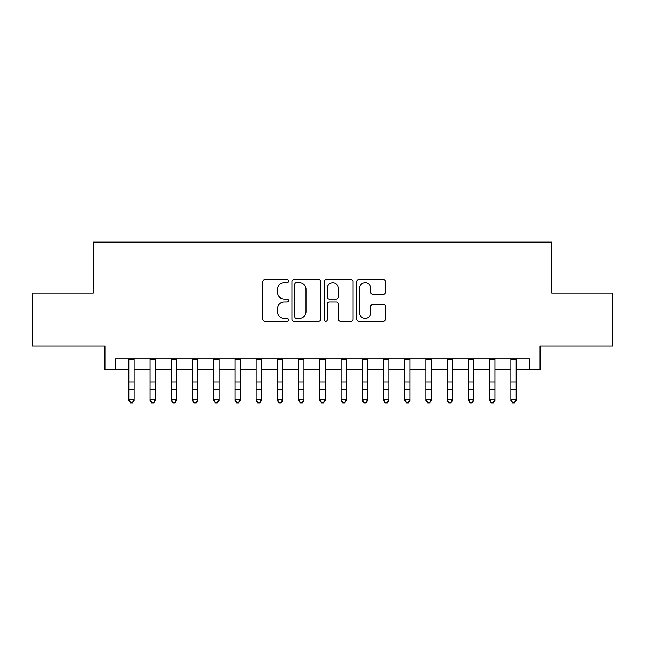 <?xml version="1.0" encoding="UTF-8"?>
<svg xmlns="http://www.w3.org/2000/svg" width="645" height="645" viewBox="0 0 645 645"><rect width="100%" height="100%" fill="white"/><g stroke="black" fill="none" stroke-linecap="round" stroke-linejoin="round"><path stroke-width="0.97" d="M288.541 281.123A1.459 1.459 0 0 0 287.081 279.664L264.95 279.664A2.08 2.08 0 0 0 262.862 281.744L262.862 319.251A2.08 2.08 0 0 0 264.95 321.331L287.081 321.331A1.459 1.459 0 0 0 288.541 319.872A1.459 1.459 0 0 0 287.081 318.412L284.219 318.412A6.668 6.668 0 0 1 277.552 311.745L277.552 308.624A6.668 6.668 0 0 1 284.219 301.957L287.081 301.957A1.459 1.459 0 0 0 288.541 300.497A1.459 1.459 0 0 0 287.081 299.038L284.219 299.038A6.668 6.668 0 0 1 277.552 292.37L277.552 289.25A6.668 6.668 0 0 1 284.219 282.583L287.081 282.583A1.459 1.459 0 0 0 288.541 281.123M383.388 294.354A2.08 2.08 0 0 0 385.468 292.266L385.468 281.744A2.08 2.08 0 0 0 383.388 279.664L358.805 279.664A2.08 2.08 0 0 0 356.717 281.744L356.717 319.251A2.08 2.08 0 0 0 358.805 321.331L383.388 321.331A2.08 2.08 0 0 0 385.468 319.251L385.468 306.536A2.08 2.08 0 0 0 383.388 304.456L372.866 304.456A2.08 2.08 0 0 0 370.778 306.536L370.778 312.841A5.571 5.571 0 0 1 365.207 318.412A5.571 5.571 0 0 1 359.636 312.841L359.636 288.154A5.571 5.571 0 0 1 365.207 282.583A5.571 5.571 0 0 1 370.778 288.154L370.778 292.266A2.08 2.08 0 0 0 372.866 294.354L383.388 294.354M115.56 369.48L115.56 358.862L529.44 358.862L529.44 369.48L540.059 369.48L540.059 346.131L612.75 346.131L612.75 293.072L551.725 293.072L551.725 242.125L93.275 242.125L93.275 293.072L32.25 293.072L32.25 346.131L104.942 346.131L104.942 369.48L128.823 369.48M320.678 281.744A2.08 2.08 0 0 0 318.59 279.664L294.007 279.664A2.08 2.08 0 0 0 291.927 281.744L291.927 319.251A2.08 2.08 0 0 0 294.007 321.331L318.59 321.331A2.08 2.08 0 0 0 320.678 319.251L320.678 281.744M326.41 279.664L350.993 279.664A2.08 2.08 0 0 1 353.073 281.744L353.073 319.251A2.08 2.08 0 0 1 350.993 321.331L340.471 321.331A2.08 2.08 0 0 1 338.383 319.251L338.383 304.037A2.08 2.08 0 0 0 336.303 301.957L329.321 301.957A2.08 2.08 0 0 0 327.241 304.037L327.241 319.872A1.459 1.459 0 0 1 325.781 321.331A1.459 1.459 0 0 1 324.322 319.872L324.322 281.744A2.08 2.08 0 0 1 326.41 279.664M134.128 369.48L150.051 369.48M155.356 369.48L171.272 369.48M176.577 369.48L192.5 369.48M197.805 369.48L213.721 369.48M219.026 369.48L234.949 369.48M240.254 369.48L256.17 369.48M261.475 369.48L277.398 369.48M282.704 369.48L298.619 369.48M303.932 369.48L319.847 369.48M325.153 369.48L341.068 369.48M346.381 369.48L362.297 369.48M367.602 369.48L383.525 369.48M388.83 369.48L404.746 369.48M410.051 369.48L425.974 369.48M431.279 369.48L447.195 369.48M452.5 369.48L468.423 369.48M473.728 369.48L489.644 369.48M494.949 369.48L510.872 369.48M516.177 369.48L529.44 369.48M296.305 282.583A1.459 1.459 0 0 0 294.846 284.042L294.846 316.953A1.459 1.459 0 0 0 296.305 318.412L299.32 318.412A6.668 6.668 0 0 0 305.988 311.745L305.988 289.25A6.668 6.668 0 0 0 299.32 282.583L296.305 282.583M338.383 288.259A5.571 5.571 0 0 0 332.812 282.687A5.571 5.571 0 0 0 327.241 288.259L327.241 296.958A2.08 2.08 0 0 0 329.321 299.038L336.303 299.038A2.08 2.08 0 0 0 338.383 296.958L338.383 288.259M134.128 358.862L134.128 400.537L132.539 402.875L132.539 402.399L130.419 402.399L130.419 402.875L132.539 402.875M128.823 358.862L128.823 399.36L134.128 399.36L132.539 402.399M130.419 402.875L128.823 400.537L128.823 399.36L130.419 402.399M155.356 358.862L155.356 400.537L153.76 402.875L153.76 402.399L151.64 402.399L151.64 402.875L153.76 402.875M150.051 358.862L150.051 399.36L155.356 399.36L153.76 402.399M151.64 402.875L150.051 400.537L150.051 399.36L151.64 402.399M176.577 358.862L176.577 400.537L174.988 402.875L174.988 402.399L172.868 402.399L172.868 402.875L174.988 402.875M171.272 358.862L171.272 399.36L176.577 399.36L174.988 402.399M172.868 402.875L171.272 400.537L171.272 399.36L172.868 402.399M197.805 358.862L197.805 400.537L196.209 402.875L196.209 402.399L194.089 402.399L194.089 402.875L196.209 402.875M192.5 358.862L192.5 399.36L197.805 399.36L196.209 402.399M194.089 402.875L192.5 400.537L192.5 399.36L194.089 402.399M219.026 358.862L219.026 400.537L217.438 402.875L217.438 402.399L215.317 402.399L215.317 402.875L217.438 402.875M213.721 358.862L213.721 399.36L219.026 399.36L217.438 402.399M215.317 402.875L213.721 400.537L213.721 399.36L215.317 402.399M240.254 358.862L240.254 400.537L238.658 402.875L238.658 402.399L236.538 402.399L236.538 402.875L238.658 402.875M234.949 358.862L234.949 399.36L240.254 399.36L238.658 402.399M236.538 402.875L234.949 400.537L234.949 399.36L236.538 402.399M261.475 358.862L261.475 400.537L259.887 402.875L259.887 402.399L257.766 402.399L257.766 402.875L259.887 402.875M256.17 358.862L256.17 399.36L261.475 399.36L259.887 402.399M257.766 402.875L256.17 400.537L256.17 399.36L257.766 402.399M282.704 358.862L282.704 400.537L281.115 402.875L281.115 402.399L278.987 402.399L278.987 402.875L281.115 402.875M277.398 358.862L277.398 399.36L282.704 399.36L281.115 402.399M278.987 402.875L277.398 400.537L277.398 399.36L278.987 402.399M303.932 358.862L303.932 400.537L302.336 402.875L302.336 402.399L300.215 402.399L300.215 402.875L302.336 402.875M298.619 358.862L298.619 399.36L303.932 399.36L302.336 402.399M300.215 402.875L298.619 400.537L298.619 399.36L300.215 402.399M325.153 358.862L325.153 400.537L323.564 402.875L323.564 402.399L321.436 402.399L321.436 402.875L323.564 402.875M319.847 358.862L319.847 399.36L325.153 399.36L323.564 402.399M321.436 402.875L319.847 400.537L319.847 399.36L321.436 402.399M346.381 358.862L346.381 400.537L344.785 402.875L344.785 402.399L342.664 402.399L342.664 402.875L344.785 402.875M341.068 358.862L341.068 399.36L346.381 399.36L344.785 402.399M342.664 402.875L341.068 400.537L341.068 399.36L342.664 402.399M367.602 358.862L367.602 400.537L366.013 402.875L366.013 402.399L363.885 402.399L363.885 402.875L366.013 402.875M362.297 358.862L362.297 399.36L367.602 399.36L366.013 402.399M363.885 402.875L362.297 400.537L362.297 399.36L363.885 402.399M388.83 358.862L388.83 400.537L387.234 402.875L387.234 402.399L385.113 402.399L385.113 402.875L387.234 402.875M383.525 358.862L383.525 399.36L388.83 399.36L387.234 402.399M385.113 402.875L383.525 400.537L383.525 399.36L385.113 402.399M410.051 358.862L410.051 400.537L408.462 402.875L408.462 402.399L406.342 402.399L406.342 402.875L408.462 402.875M404.746 358.862L404.746 399.36L410.051 399.36L408.462 402.399M406.342 402.875L404.746 400.537L404.746 399.36L406.342 402.399M431.279 358.862L431.279 400.537L429.683 402.875L429.683 402.399L427.562 402.399L427.562 402.875L429.683 402.875M425.974 358.862L425.974 399.36L431.279 399.36L429.683 402.399M427.562 402.875L425.974 400.537L425.974 399.36L427.562 402.399M452.5 358.862L452.5 400.537L450.911 402.875L450.911 402.399L448.791 402.399L448.791 402.875L450.911 402.875M447.195 358.862L447.195 399.36L452.5 399.36L450.911 402.399M448.791 402.875L447.195 400.537L447.195 399.36L448.791 402.399M473.728 358.862L473.728 400.537L472.132 402.875L472.132 402.399L470.012 402.399L470.012 402.875L472.132 402.875M468.423 358.862L468.423 399.36L473.728 399.36L472.132 402.399M470.012 402.875L468.423 400.537L468.423 399.36L470.012 402.399M494.949 358.862L494.949 400.537L493.361 402.875L493.361 402.399L491.24 402.399L491.24 402.875L493.361 402.875M489.644 358.862L489.644 399.36L494.949 399.36L493.361 402.399M491.24 402.875L489.644 400.537L489.644 399.36L491.24 402.399M516.177 358.862L516.177 400.537L514.581 402.875L514.581 402.399L512.461 402.399L512.461 402.875L514.581 402.875M510.872 358.862L510.872 399.36L516.177 399.36L514.581 402.399M512.461 402.875L510.872 400.537L510.872 399.36L512.461 402.399M134.128 381.961L128.823 381.961M134.128 389.241L128.823 389.241M134.128 359.555L128.823 359.555M155.356 381.961L150.051 381.961M155.356 389.241L150.051 389.241M155.356 359.555L150.051 359.555M176.577 381.961L171.272 381.961M176.577 389.241L171.272 389.241M176.577 359.555L171.272 359.555M197.805 381.961L192.5 381.961M197.805 389.241L192.5 389.241M197.805 359.555L192.5 359.555M219.026 381.961L213.721 381.961M219.026 389.241L213.721 389.241M219.026 359.555L213.721 359.555M240.254 381.961L234.949 381.961M240.254 389.241L234.949 389.241M240.254 359.555L234.949 359.555M261.475 381.961L256.17 381.961M261.475 389.241L256.17 389.241M261.475 359.555L256.17 359.555M282.704 381.961L277.398 381.961M282.704 389.241L277.398 389.241M282.704 359.555L277.398 359.555M303.932 381.961L298.619 381.961M303.932 389.241L298.619 389.241M303.932 359.555L298.619 359.555M325.153 381.961L319.847 381.961M325.153 389.241L319.847 389.241M325.153 359.555L319.847 359.555M346.381 381.961L341.068 381.961M346.381 389.241L341.068 389.241M346.381 359.555L341.068 359.555M367.602 381.961L362.297 381.961M367.602 389.241L362.297 389.241M367.602 359.555L362.297 359.555M388.83 381.961L383.525 381.961M388.83 389.241L383.525 389.241M388.83 359.555L383.525 359.555M410.051 381.961L404.746 381.961M410.051 389.241L404.746 389.241M410.051 359.555L404.746 359.555M431.279 381.961L425.974 381.961M431.279 389.241L425.974 389.241M431.279 359.555L425.974 359.555M452.5 381.961L447.195 381.961M452.5 389.241L447.195 389.241M452.5 359.555L447.195 359.555M473.728 381.961L468.423 381.961M473.728 389.241L468.423 389.241M473.728 359.555L468.423 359.555M494.949 381.961L489.644 381.961M494.949 389.241L489.644 389.241M494.949 359.555L489.644 359.555M516.177 381.961L510.872 381.961M516.177 389.241L510.872 389.241M516.177 359.555L510.872 359.555"/></g></svg>

